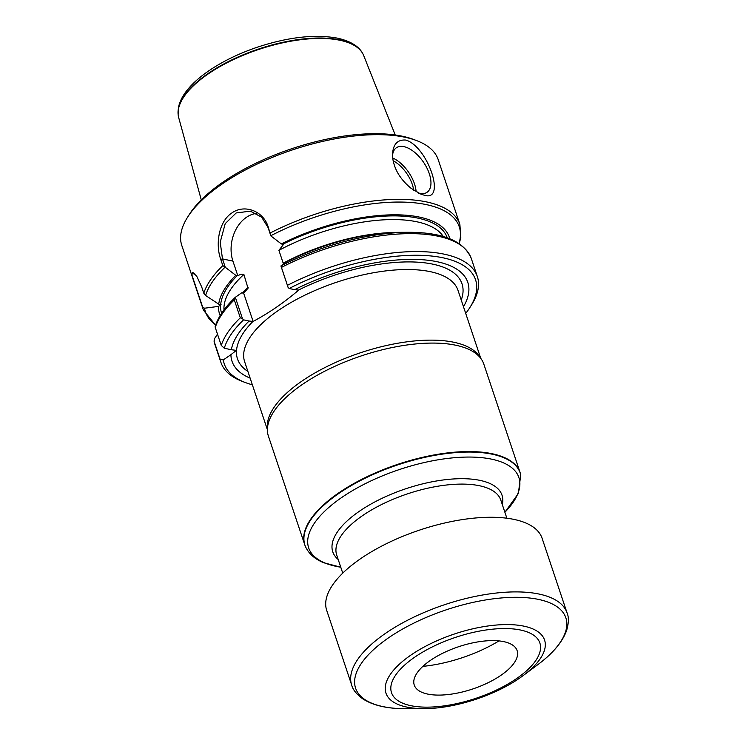 <?xml version="1.0" encoding="UTF-8"?>
<svg xmlns="http://www.w3.org/2000/svg" width="746" height="746" viewBox="0 0 746 746"><rect width="100%" height="100%" fill="white"/><g stroke="black" fill="none" stroke-linecap="round" stroke-linejoin="round"><path stroke-width="1.12" d="M242.487 318.719L240.296 317.805L234.291 299.883L235.326 297.3L242.487 318.719L243.578 319.857L249.08 321.022A124.312 51.064 161.5 0 0 231.335 349.725L224.304 348.242L221.264 345.426L215.268 327.503L215.715 325.713M243.578 319.857A132.499 54.421 161.5 0 0 224.304 348.242M217.487 334.143L214.643 338.451L214.102 341.314L220.107 359.236L223.324 359.898L230.915 354.676A124.312 51.064 161.5 0 0 250.134 378.138M223.324 359.898A132.499 54.421 161.5 0 0 245.518 382.614A132.499 54.421 161.5 0 0 252.362 384.796M463.48 306.746A124.312 51.064 161.5 0 0 426.171 260.056A124.312 51.064 161.5 0 0 294.67 289.662L289.168 288.497L288.077 287.359L280.916 265.94L287.238 261.473A121.132 49.758 161.5 0 1 399.847 232.332L408.221 232.295A133.851 54.98 161.5 0 0 280.962 265.94L288.077 287.359M465.709 313.413A132.499 54.421 161.5 0 0 469.868 307.548A132.499 54.421 161.5 0 0 431.72 256.046A132.499 54.421 161.5 0 0 289.168 288.497M240.296 317.805A135.203 55.54 161.5 0 0 221.264 345.426M220.107 359.236A135.203 55.54 161.5 0 0 220.919 362.388A135.203 55.54 161.5 0 0 242.599 381.514L245.518 382.614M214.018 340.959L214.102 341.314A135.203 55.54 161.5 0 0 214.913 344.465L214.018 340.941M225.283 267.282L222.821 265.595L220.732 259.356C215.249 244.091 218.802 221.469 231.792 213.011C244.474 203.826 263.329 210.987 268.14 226.747L270.873 235.922L268.066 227.549L261.632 217.179L250.395 211.146L236.184 212.955L225.217 223.641L220.21 242.17L222.485 258.909L225.283 267.282L235.783 275.302L237.862 275.852C239.932 274.388 241.937 273.913 243.877 274.435L248.026 288.245L243.644 293.141L241.648 292.833L235.326 297.3M221.077 304.676L218.718 304.154L205.598 295.472L203.798 293.215L201.709 286.977L196.73 276.216L192.85 272.43L191.638 274.155L202.632 307.026L204.525 308.219L218.531 306.392L221.077 304.676M235.783 275.302A121.132 49.758 161.5 0 0 218.718 304.154M218.531 306.392A121.132 49.758 161.5 0 0 220.163 315.577M459.219 243.662L460.814 237.396L459.872 224.378L438.228 159.691A135.203 55.54 161.5 0 0 416.538 140.565A135.203 55.54 161.5 0 0 404.994 137.255A135.203 55.54 161.5 0 0 187.61 217.161A135.203 55.54 161.5 0 0 181.8 245.49L203.444 310.177L215.575 325.181M405.917 140.08C428.017 146.841 446.5 202.185 424.381 195.247L420.93 194.174L410.934 188.206C399.408 178.611 393.254 167.617 392.471 155.215C392.862 144.435 397.348 139.39 405.917 140.08M469.868 307.548L471.537 304.918A135.203 55.54 161.5 0 0 477.347 276.589A135.203 55.54 161.5 0 0 287.695 285.196M284.161 263.636L283.21 263.198L278.901 250.339L283.443 244.492L281.373 243.942L270.873 235.922M449.782 238.748A121.132 49.758 161.5 0 0 281.373 243.942M416.538 140.565L413.629 139.465A132.499 54.421 161.5 0 0 402.308 136.22A132.499 54.421 161.5 0 0 189.279 214.531L187.61 217.161M392.499 156.119A27.043 14.127 -124.5 0 1 396.396 147.736A27.043 14.127 -124.5 0 1 423.364 162.003A27.043 14.127 -124.5 0 1 427.048 192.291A27.043 14.127 -124.5 0 1 419.541 193.391A27.043 14.127 -124.5 0 1 418.73 193.195M256.521 213.421A32.451 24.245 -78.1 0 0 232.929 261.119L237.862 275.852M249.08 321.022L253.108 321.442C268.961 312.975 284.161 302.522 298.698 290.082L294.67 289.662M243.644 293.141L253.108 321.442M194.697 273.642A32.451 24.245 -78.1 0 0 191.638 274.155M230.915 354.676L236.37 350.387L231.335 349.725M305.478 546.604A113.569 46.653 -18.5 0 1 305.384 546.38A113.569 46.653 -18.5 0 1 304.713 544.664A113.569 46.653 -18.5 0 1 397.609 464.385A113.569 46.653 -18.5 0 1 520.111 472.591A113.569 46.653 -18.5 0 1 520.615 474.363A113.569 46.653 -18.5 0 1 520.671 474.605M304.713 544.664L268.411 436.168A113.569 46.653 -18.5 0 1 267.413 430.563A113.569 46.653 -18.5 0 1 361.306 355.898A113.569 46.653 -18.5 0 1 481.235 359.022A113.569 46.653 -18.5 0 1 483.809 364.095L520.111 472.591M267.413 430.563L267.282 426.787A112.487 46.205 -18.5 0 1 360.281 352.83A112.487 46.205 -18.5 0 1 479.072 355.926L481.235 359.022M395.221 134.989L363.731 55.642A97.595 40.088 161.5 0 0 362.248 52.742A97.595 40.088 161.5 0 0 340.045 40.293A97.595 40.088 161.5 0 0 235.96 58.421A97.595 40.088 161.5 0 0 178.117 114.343A97.595 40.088 161.5 0 0 178.676 117.56L201.28 199.881M422.879 666.365A82.47 33.878 161.5 0 0 498.981 640.898M430.423 660.397A54.234 22.277 161.5 0 0 417.863 689.966A54.234 22.277 161.5 0 0 500.958 675.298A54.234 22.277 161.5 0 0 517.192 656.732A54.234 22.277 161.5 0 0 489.441 640.674A54.234 22.277 161.5 0 0 430.423 660.397M326.701 610.368A113.569 46.653 -18.5 0 1 419.597 530.089A113.569 46.653 -18.5 0 1 542.1 538.295L567.063 612.914A113.569 46.653 -18.5 0 0 444.56 604.717A113.569 46.653 -18.5 0 0 351.664 684.987L326.701 610.368M234.291 299.883A135.203 55.54 161.5 0 0 215.268 327.503M248.185 287.294A116.273 47.763 161.5 0 0 242.422 293.001M237.237 275.61A118.978 48.872 161.5 0 0 220.676 304.564M243.877 274.435A116.273 47.763 161.5 0 0 223.996 309.898M220.639 304.937A118.978 48.872 161.5 0 0 221.599 313.301M225.003 267.236A133.851 54.98 161.5 0 0 205.598 295.472M204.525 308.219A133.851 54.98 161.5 0 0 215.678 324.892M222.821 265.595A135.203 55.54 161.5 0 0 203.798 293.215M202.632 307.026A135.203 55.54 161.5 0 0 203.444 310.177M459.872 224.378A135.203 55.54 161.5 0 0 426.637 201.942A135.203 55.54 161.5 0 0 270.22 232.985M477.347 276.589L471.351 258.666A135.203 55.54 161.5 0 0 281.699 267.273M393.608 232.482A116.273 47.763 161.5 0 0 283.21 263.198M443.292 236.519A116.273 47.763 161.5 0 0 278.901 250.339M447.255 237.797A118.978 48.872 161.5 0 0 282.818 244.25M458.967 243.494A133.851 54.98 161.5 0 0 405.908 202.194A133.851 54.98 161.5 0 0 270.845 235.699M392.648 157.965A27.043 14.127 -124.5 0 1 416.128 191.797M413.676 190.23A25.42 13.279 55.5 0 0 393.067 160.707M232.929 261.119L222.485 258.909L220.732 259.356M268.066 227.549L268.14 226.747M504.883 512.288L518.386 493.442L520.727 474.848A113.523 46.634 -18.5 0 0 397.777 464.87A113.523 46.634 -18.5 0 0 305.58 546.827C308.965 553.961 315.082 559.295 323.941 562.81L340.773 567.202A110.837 45.525 -18.5 0 1 335.933 566.298A110.837 45.525 -18.5 0 1 334.637 502.664A110.837 45.525 -18.5 0 1 476.61 457.261A110.837 45.525 -18.5 0 1 504.874 512.26M267.385 429.677L244.641 361.726A112.487 46.205 -18.5 0 1 336.66 282.221A112.487 46.205 -18.5 0 1 457.997 290.343L480.732 358.294M247.886 371.424A118.372 48.621 -18.5 0 1 252.941 321.423M298.531 290.054A118.372 48.621 -18.5 0 1 417.499 262.172A118.372 48.621 -18.5 0 1 461.242 300.032M338.18 559.472A89.231 36.657 -18.5 0 1 405.768 488.761A89.231 36.657 -18.5 0 1 502.3 504.557M342.75 573.133L336.698 555.024A86.527 35.547 -18.5 0 1 407.475 493.861A86.527 35.547 -18.5 0 1 500.808 500.118L506.87 518.218M362.108 52.528A97.474 40.042 161.5 0 0 361.978 52.313A97.474 40.042 161.5 0 0 339.803 39.883A97.474 40.042 161.5 0 0 235.848 57.992A97.474 40.042 161.5 0 0 178.08 113.849A97.474 40.042 161.5 0 0 178.107 114.091M424.176 708.616C454.174 708.672 494.15 695.869 519.561 678.151L523.375 675.419A83.627 34.353 -18.5 0 0 515.943 624.98A83.627 34.353 -18.5 0 0 399.753 663.856A83.627 34.353 -18.5 0 0 424.176 708.616L406.244 708.7A110.865 45.543 -18.5 0 1 373.867 649.374A110.865 45.543 -18.5 0 1 527.898 597.835A110.865 45.543 -18.5 0 1 537.745 664.705C552.861 653.477 562.512 641.989 566.68 630.258C568.788 622.854 568.918 617.073 567.063 612.914M516.558 678.599A78.227 32.134 -18.5 0 1 392.666 695.216A78.227 32.134 -18.5 0 1 487.847 629.736A78.227 32.134 -18.5 0 1 516.558 678.599M537.745 664.705L523.375 675.419A83.627 34.353 -18.5 0 1 519.654 678.086M220.919 362.388L214.913 344.465M234.981 297.598C224.77 307.399 218.168 317.013 215.156 326.44M471.351 258.666C464.04 241.079 442.993 232.295 408.221 232.295M520.727 474.848L520.615 474.363M178.117 114.343L178.667 106.51C179.926 101.195 182.621 95.926 186.742 90.676C191.302 84.876 197.298 79.216 204.74 73.705C219.38 62.99 236.948 54.141 257.445 47.157C288.394 37.02 315.101 34.027 337.565 38.177C352.55 41.562 359.218 47.632 361.978 52.313L362.248 52.742M406.244 708.7C387.416 708.831 372.804 705.464 362.416 698.601C356.271 693.966 352.69 689.425 351.664 684.987"/></g></svg>
